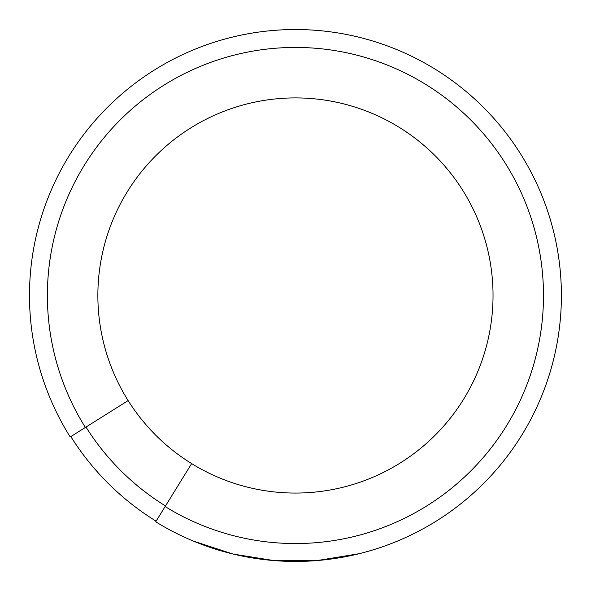<?xml version="1.0" encoding="UTF-8"?>
<svg xmlns="http://www.w3.org/2000/svg" width="591" height="591" viewBox="0 0 591 591"><rect width="100%" height="100%" fill="white"/><g stroke="black" fill="none" stroke-linecap="round" stroke-linejoin="round"><path stroke-width="0.89" d="M155.714 521.787A265.965 265.965 0 0 0 557.01 343.593A265.965 265.965 0 0 0 245.361 34.285A265.965 265.965 0 0 0 70.203 436.926A265.965 265.965 0 0 1 245.361 34.285A265.965 265.965 0 0 1 557.01 343.593A265.965 265.965 0 0 1 155.714 521.787L191.639 463.595A197.571 197.571 0 0 1 240.751 105.634A197.571 197.571 0 0 1 391.685 468.035A197.571 197.571 0 0 1 191.639 463.595M70.809 436.535A265.241 265.241 0 0 0 156.09 521.173A265.256 265.256 0 0 1 70.794 436.542M273.197 560.519L274.069 560.593M379.363 547.864L372.5 550.044M360.163 553.457L356.018 554.461M356.299 554.395L358.124 553.959M358.316 553.907L359.387 553.649M374.724 549.357L373.601 549.704M364.47 552.334L360.2 553.449M358.988 553.745L316.924 560.6L274.061 560.593L233.017 554.048L193.516 541.149M361.744 553.05L362.113 552.954M374.051 549.564L376.341 548.847M382.141 546.919L378.691 548.086M372.81 549.948L369.611 550.901M369.153 551.034L365.91 551.942M367.417 551.529L362.889 552.755M371.946 550.206L369.818 550.842M275.569 560.704L274.135 560.593M369.929 550.805L368.895 551.107M362.423 552.88L363.908 552.489L362.431 552.873M70.839 436.579L128.136 400.587M70.226 436.971L85.392 427.441A248.05 248.05 0 0 1 248.7 51.882A248.05 248.05 0 0 1 539.406 340.335A248.05 248.05 0 0 1 165.118 506.553M85.991 427.064A247.341 247.341 0 0 0 165.495 505.948"/></g></svg>
